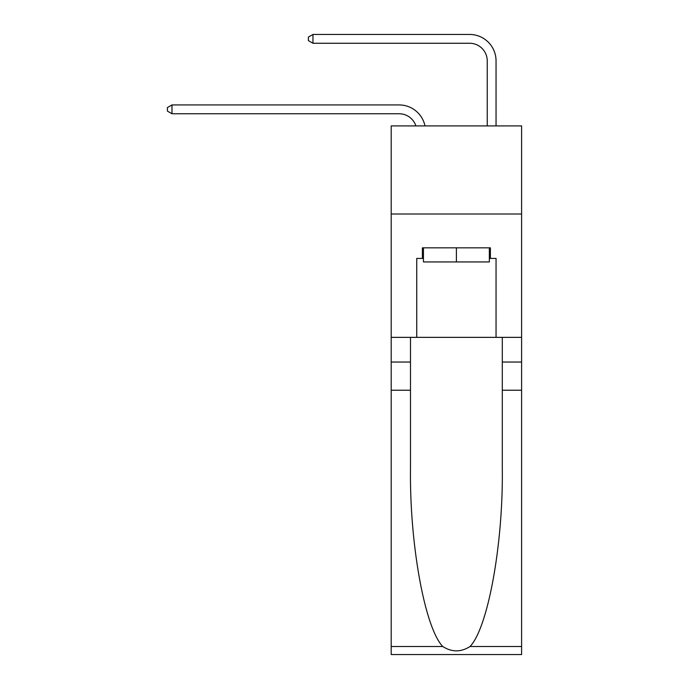 <?xml version="1.0" encoding="UTF-8"?>
<svg xmlns="http://www.w3.org/2000/svg" width="689" height="689" viewBox="0 0 689 689"><rect width="100%" height="100%" fill="white"/><g stroke="black" fill="none" stroke-linecap="round" stroke-linejoin="round"><path stroke-width="1.03" d="M521.599 214.012L521.599 125.906L391.197 125.906L391.197 214.012L521.599 214.012L521.599 337.36L496.046 337.36L496.046 258.418L490.404 258.418L490.404 247.842L422.383 247.842L422.383 258.418L423.442 258.418M399.129 104.935L171.983 104.935L399.129 104.935A26.432 26.432 170.1 0 1 424.992 125.906M487.235 125.906L487.235 60.882A17.621 17.621 91.8 0 0 469.614 43.261L312.961 43.261L308.379 40.617L308.379 37.094L312.961 34.45L469.614 34.45A26.432 26.432 33.4 0 1 496.046 60.882L496.046 125.906M489.345 247.842L489.345 261.941L423.442 261.941L423.442 247.842M456.394 247.842L456.394 261.941M470.027 646.506L521.599 646.506L521.599 654.55L391.197 654.55L391.197 390.224L410.489 390.224L410.489 468.813C409.559 543.922 424.794 627.834 442.76 646.506C451.846 652.302 460.932 652.302 470.027 646.506C488.001 627.834 503.237 543.922 502.298 468.813L502.298 337.36M502.298 390.224L521.599 390.224L521.599 337.36M391.197 390.224L391.197 214.012M410.489 337.36L410.489 390.224M521.599 646.506L521.599 390.224M391.197 337.36L416.75 337.36L416.75 258.418L422.383 258.418M416.75 337.36L496.046 337.36M489.345 258.418L490.404 258.418M487.235 60.882A17.621 17.621 -146.6 0 0 469.614 43.261A17.621 17.621 -146.6 0 1 487.235 60.882A17.621 17.621 -146.6 0 0 469.614 43.261A17.621 17.621 -146.6 0 1 487.235 60.882A17.621 17.621 -146.6 0 0 469.614 43.261A17.621 17.621 -146.6 0 1 487.235 60.882A17.621 17.621 -146.6 0 0 469.614 43.261A17.621 17.621 -146.6 0 1 487.235 60.882A17.621 17.621 -146.6 0 0 469.614 43.261A17.621 17.621 -146.6 0 1 487.235 60.882A17.621 17.621 -146.6 0 0 469.614 43.261A17.621 17.621 -146.6 0 1 487.235 60.882A17.621 17.621 -146.6 0 0 469.614 43.261A17.621 17.621 -146.6 0 1 487.235 60.882A17.621 17.621 -146.6 0 0 469.614 43.261A17.621 17.621 -146.6 0 1 487.235 60.882A17.621 17.621 -146.6 0 0 469.614 43.261A17.621 17.621 -146.6 0 1 487.235 60.882A17.621 17.621 -146.6 0 0 469.614 43.261A17.621 17.621 -146.6 0 1 487.235 60.882A17.621 17.621 -146.6 0 0 469.614 43.261A17.621 17.621 -146.6 0 1 487.235 60.882A17.621 17.621 -146.6 0 0 469.614 43.261A17.621 17.621 -146.6 0 1 487.235 60.882A17.621 17.621 -146.6 0 0 469.614 43.261A17.621 17.621 -146.6 0 1 487.235 60.882A17.621 17.621 -146.6 0 0 469.614 43.261A17.621 17.621 -146.6 0 1 487.235 60.882A17.621 17.621 -146.6 0 0 469.614 43.261A17.621 17.621 -146.6 0 1 487.235 60.882A17.621 17.621 -146.6 0 0 469.614 43.261A17.621 17.621 -146.6 0 1 487.235 60.882A17.621 17.621 -146.6 0 0 469.614 43.261A17.621 17.621 -146.6 0 1 487.235 60.882A17.621 17.621 -146.6 0 0 469.614 43.261A17.621 17.621 -146.6 0 1 487.235 60.882A17.621 17.621 -146.6 0 0 469.614 43.261A17.621 17.621 -146.6 0 1 487.235 60.882A17.621 17.621 -146.6 0 0 469.614 43.261A17.621 17.621 -146.6 0 1 487.235 60.882A17.621 17.621 -146.6 0 0 469.614 43.261A17.621 17.621 -146.6 0 1 487.235 60.882A17.621 17.621 -146.6 0 0 469.614 43.261A17.621 17.621 -146.6 0 1 487.235 60.882A17.621 17.621 -146.6 0 0 469.614 43.261A17.621 17.621 -146.6 0 1 487.235 60.882A17.621 17.621 -146.6 0 0 469.614 43.261A17.621 17.621 -146.6 0 1 487.235 60.882A17.621 17.621 -146.6 0 0 469.614 43.261A17.621 17.621 -146.6 0 1 487.235 60.882A17.621 17.621 -146.6 0 0 469.614 43.261A17.621 17.621 -146.6 0 1 487.235 60.882A17.621 17.621 -146.6 0 0 469.614 43.261A17.621 17.621 -146.6 0 1 487.235 60.882A17.621 17.621 -146.6 0 0 469.614 43.261A17.621 17.621 -146.6 0 1 487.235 60.882A17.621 17.621 -146.6 0 0 469.614 43.261M415.88 125.906A17.621 17.621 -9.9 0 0 399.129 113.745L171.983 113.745L167.401 111.101L167.401 107.579L171.983 104.935L171.983 113.745M312.961 34.45L312.961 43.261M502.298 362.035L521.599 362.035M410.489 362.035L391.197 362.035M391.197 646.506L442.76 646.506"/></g></svg>
